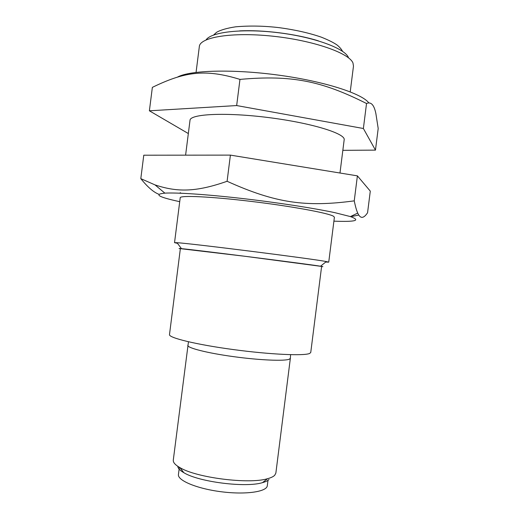 <?xml version="1.0" encoding="UTF-8"?>
<svg xmlns="http://www.w3.org/2000/svg" width="519" height="519" viewBox="0 0 519 519"><rect width="100%" height="100%" fill="white"/><g stroke="black" fill="none" stroke-linecap="round" stroke-linejoin="round"><path stroke-width="0.78" d="M177.582 77.039C189.986 70.234 232.83 68.891 278.599 75.138C324.394 81.34 361.964 93.55 368.782 102.859M188.332 133.552L149.388 110.807L236.664 105.558L363.378 128.504L375.464 150.127L342.845 150.328M339.977 173.022L344.168 139.819C345.816 133.649 311.789 122.997 268.667 117.586C225.551 112.104 189.941 113.953 190.006 120.343L185.601 155.162M375.464 150.127L378.195 128.491L375.892 113.674C374.141 104.883 371.02 101.497 366.531 103.508C321.871 81.048 292.028 74.749 239.966 79.401C204.914 68.579 184.31 71.843 152.359 87.367L149.388 110.807M239.966 79.401L236.664 105.558M366.531 103.508L363.378 128.504M333.905 221.152C355.645 222.002 361.146 220.484 350.422 216.585L334.937 212.686C313.787 208.151 276.621 202.423 241.264 198.388C205.887 194.346 176.395 192.432 164.86 193.139C153.501 194.249 158.451 197.09 179.717 201.67M325.711 262.063L328.735 262.147L334.398 217.24L333.626 216.339C329.033 213.199 292.288 206.341 251.67 201.463C211.038 196.552 179.866 195.176 180.216 197.758L174.533 242.665L177.479 243.333M230.404 155.116L143.776 155.207L140.805 178.646L155.038 184.907C176.862 192.16 195.527 192.367 227.095 181.274C275.79 203.286 305.931 207.321 354.243 200.866C355.431 206.575 356.598 210.649 357.734 213.082C360.29 218.862 363.56 218.758 367.562 212.771L370.294 191.128L357.396 175.863L230.404 155.116L227.095 181.274M358.778 215.035L350.773 216.695M180.515 192.724L179.574 193.172M158.846 194.275C153.572 192.238 147.565 187.028 140.805 178.646M354.243 200.866L357.396 175.863M199.322 46.652L199.335 46.554C199.834 37.245 231.857 31.841 272.553 36.168C313.242 40.398 349.242 53.094 352.978 63.007L353.471 66.127M267.979 480.335L267.304 485.693C266.909 491.772 245.798 494.892 221.392 491.772C196.98 488.729 177.31 480.451 178.439 474.47L179.347 467.288M179.756 467.522L182.098 470.422M348.405 57.453C344.778 48.423 314.397 37.121 278.495 32.736C242.6 28.279 211.103 31.951 206.095 39.892M187.794 345.317C187.125 347.912 207.178 353.05 233.479 356.637C259.747 360.251 284.886 361.269 289.388 359.161L290.361 358.272L275.868 473.062L274.733 475.242C273.416 476.611 271.022 477.765 267.557 478.693C249.094 484.422 196.39 477.765 179.931 467.625C175.227 464.94 173.015 462.429 173.288 460.106L188.462 341.781M177.783 466.309C177.926 468.333 179.963 470.467 183.888 472.725C198.796 481.969 245.721 487.899 262.465 482.651C265.598 481.794 267.778 480.737 269.004 479.472M328.735 262.147L326.321 261.57C313.158 258.864 190.441 243.359 177.011 242.71L174.533 242.665M180.346 248.757C178.322 248.419 178.698 248.387 181.468 248.653C194.417 249.762 307.709 264.074 320.528 266.221L322.027 266.468C323.311 266.688 323.168 266.734 321.592 266.597M320.729 266.305L245.02 256.289L180.359 248.653L169.492 334.586C168.506 337.772 196.305 344.597 233.239 349.559C270.139 354.555 304.51 356.066 309.739 353.4L310.758 352.433L321.605 266.5L320.729 266.305M239.596 30.893C263.023 29.693 295.992 33.858 318.381 40.852M350.422 216.585L357.734 213.082M164.86 193.139L155.038 184.907M199.335 46.554L196.065 72.375M353.484 66.03L350.228 91.85M213.594 35.033L216.566 32.314C220.744 29.933 227.114 28.104 235.671 26.813C249.886 25.574 264.593 25.885 279.78 27.741C295.525 29.901 309.35 33.034 321.242 37.134C328.443 40.008 333.769 42.668 337.22 45.114C339.744 47.223 341.515 49.292 342.54 51.316M262.465 482.651L267.557 478.693M183.888 472.725L179.931 467.625M320.528 266.221L326.321 261.57M181.468 248.653L177.011 242.71M290.595 354.685L290.361 358.272"/></g></svg>
